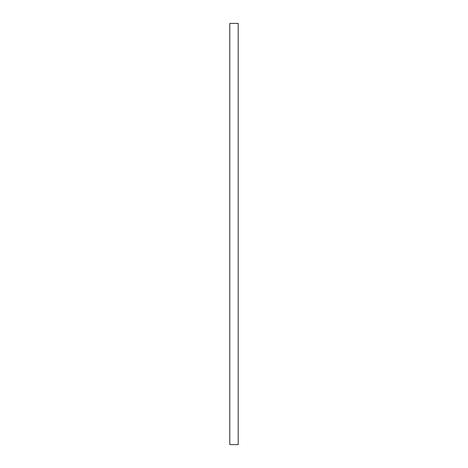 <?xml version="1.0" encoding="UTF-8"?>
<svg xmlns="http://www.w3.org/2000/svg" width="468" height="468" viewBox="0 0 468 468"><rect width="100%" height="100%" fill="white"/><g stroke="black" fill="none" stroke-linecap="round" stroke-linejoin="round"><path stroke-width="0.7" d="M238.212 23.4L238.212 444.6L229.788 444.6L229.788 23.4L238.212 23.4L229.788 23.4"/></g></svg>
